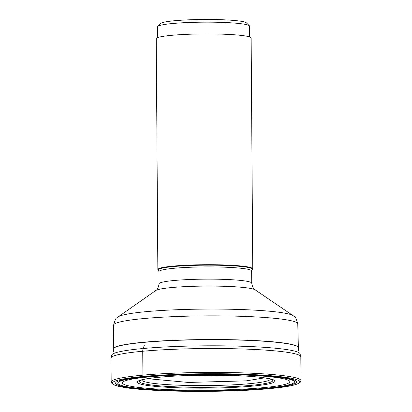 <?xml version="1.0" encoding="UTF-8"?>
<svg xmlns="http://www.w3.org/2000/svg" width="412" height="412" viewBox="0 0 412 412"><rect width="100%" height="100%" fill="white"/><g stroke="black" fill="none" stroke-linecap="round" stroke-linejoin="round"><path stroke-width="0.62" d="M235.556 375.615L176.557 376.027M236.39 375.646L175.723 376.068M264.458 377.876L246.139 380.863L188.346 382.449L147.681 378.69M158.486 270.339A47.035 4.424 179.6 0 1 173.993 266.507A47.035 4.424 179.6 0 1 174.029 266.507A47.035 4.424 179.6 0 1 226.548 265.498A47.035 4.424 179.6 0 1 252.129 269.685L252.546 269.268A47.452 4.465 179.6 0 0 252.752 268.845A47.452 4.465 179.6 0 0 224.684 264.968A47.452 4.465 179.6 0 0 173.71 266.059A47.452 4.465 179.6 0 0 157.847 269.505A47.452 4.465 179.6 0 0 158.064 269.927L158.981 271.601A46.335 4.362 -0.4 0 1 174.472 268.238A46.335 4.362 -0.4 0 1 174.503 268.233A46.335 4.362 -0.4 0 1 224.262 267.167A46.335 4.362 -0.4 0 1 251.65 270.952L251.732 283.178A46.335 4.362 179.6 0 0 224.344 279.387A46.335 4.362 179.6 0 0 174.58 280.459A46.335 4.362 179.6 0 0 174.554 280.459A46.335 4.362 179.6 0 0 159.068 283.822C158.399 287.71 157.291 289.94 155.751 290.522A50.156 4.723 -0.4 0 1 172.062 287.519A50.156 4.723 -0.4 0 1 172.087 287.519A50.156 4.723 -0.4 0 1 222.815 286.263A50.156 4.723 -0.4 0 1 255.141 289.827L293.097 315.654A88.276 8.307 179.6 0 0 236.164 309.381A88.276 8.307 179.6 0 0 146.868 311.59A88.276 8.307 179.6 0 0 146.827 311.596A88.276 8.307 179.6 0 0 118.162 316.874L116.756 318.028C116.138 317.492 115.082 319.872 113.588 325.171A92.103 8.667 -0.4 0 1 144.334 318.502A92.103 8.667 -0.4 0 1 144.375 318.502A92.103 8.667 -0.4 0 1 243.24 316.37A92.103 8.667 -0.4 0 1 297.783 323.883L298.365 347.599A92.515 8.709 179.6 0 0 243.6 340.049A92.515 8.709 179.6 0 0 144.298 342.181A92.515 8.709 179.6 0 0 144.262 342.187A92.515 8.709 179.6 0 0 113.336 348.887L113.336 349.057A92.52 8.709 -0.4 0 1 144.262 342.341A92.52 8.709 -0.4 0 1 144.298 342.341A92.52 8.709 -0.4 0 1 243.667 340.204A92.52 8.709 -0.4 0 1 298.37 347.769L298.386 350.576M157.847 269.505L156.236 38.723A47.452 4.465 -0.4 0 1 172.098 35.278A47.452 4.465 -0.4 0 1 223.077 34.186A47.452 4.465 -0.4 0 1 251.14 38.064L252.752 268.845M157.724 37.6L157.647 26.811A45.959 4.326 -0.4 0 1 157.853 26.399A45.959 4.326 -0.4 0 1 173.009 23.474A45.959 4.326 -0.4 0 1 237.899 23.371A45.959 4.326 -0.4 0 1 249.358 25.76A45.959 4.326 -0.4 0 1 249.564 26.167L249.641 36.962M157.853 26.399L160.804 23.433A42.972 4.043 -0.4 0 1 174.982 20.693A42.972 4.043 -0.4 0 1 235.649 20.6A42.972 4.043 -0.4 0 1 246.361 22.835L249.358 25.76M160.865 377.088L147.372 376.717A6.226 4.12 -95.2 0 1 147.269 376.712A260.013 172.201 -95.2 0 1 145.863 376.604L143.706 376.408A1.195 0.793 -95.2 0 1 142.902 375.141L142.737 351.245A5.979 3.96 -95.2 0 1 143.18 348.506L144.288 345.359M268.475 388.707A93.715 8.817 -0.4 0 1 136.166 388.913A93.715 8.817 -0.4 0 1 143.706 376.408A93.715 8.817 -0.4 0 1 276.019 376.202A93.715 8.817 -0.4 0 1 268.475 388.707M145.863 376.604A90.475 8.513 179.6 0 0 138.581 388.676A90.475 8.513 179.6 0 0 266.322 388.48A90.475 8.513 179.6 0 0 273.599 376.408A90.475 8.513 179.6 0 0 145.863 376.604M142.902 375.141A94.909 8.93 179.6 0 0 111.178 382.032L111.41 382.964L114.994 385.344L124.645 387.507C151.693 392.111 226.96 392.729 268.578 388.707C286.268 387.151 296.774 385.091 300.085 382.527L300.992 380.703A94.909 8.93 179.6 0 0 244.857 372.948A94.909 8.93 179.6 0 0 142.902 375.141M111.178 382.032L111.008 358.136A94.909 8.93 -0.4 0 1 142.737 351.245A94.909 8.93 -0.4 0 1 244.687 349.057A94.909 8.93 -0.4 0 1 300.822 356.813L300.992 380.703M111.008 358.136L111.801 354.897A94.214 8.868 -0.4 0 1 143.18 348.506A94.214 8.868 -0.4 0 1 242.215 346.255A94.214 8.868 -0.4 0 1 299.988 353.584L300.822 356.813M270.36 379.04A64.293 6.051 179.6 0 1 248.874 383.752A64.293 6.051 -0.4 0 1 179.586 385.23A64.293 6.051 -0.4 0 1 141.78 379.936M250.47 385.411A66.682 6.278 -0.4 0 1 174.312 386.775A66.682 6.278 -0.4 0 1 140.157 380.549L141.975 379.879C145.451 378.886 151.647 377.974 160.562 377.14C190.988 374.163 247.179 374.714 265.755 378.082C274.371 379.746 270.555 379.359 271.992 379.627L271.992 379.627A66.682 6.278 179.6 0 1 250.47 385.411M251.917 386.178A68.85 6.479 -0.4 0 1 154.711 386.327A68.85 6.479 -0.4 0 1 160.253 377.145A68.85 6.479 179.6 0 1 257.459 376.99A68.85 6.479 179.6 0 1 251.917 386.178M261.826 387.795A83.724 7.88 -0.4 0 1 143.613 387.975A83.724 7.88 -0.4 0 1 150.354 376.805A83.724 7.88 179.6 0 1 268.562 376.619A83.724 7.88 179.6 0 1 261.826 387.795M264.808 388.295A88.204 8.302 -0.4 0 1 140.276 388.485A88.204 8.302 -0.4 0 1 147.372 376.717A88.204 8.302 179.6 0 1 271.905 376.522A88.204 8.302 179.6 0 1 264.808 388.295M264.916 388.31A88.364 8.317 -0.4 0 1 140.157 388.501A88.364 8.317 -0.4 0 1 147.269 376.712A88.364 8.317 179.6 0 1 272.028 376.517A88.364 8.317 179.6 0 1 264.916 388.31M113.336 349.057L113.357 351.869M113.588 325.171L113.336 348.887M297.783 323.883C296.218 318.61 295.131 316.241 294.518 316.787L293.097 315.654M155.751 290.522L118.162 316.874M251.732 283.178C252.453 287.051 253.591 289.27 255.141 289.827M158.981 271.601L159.068 283.822M252.129 269.685L251.65 270.952"/></g></svg>

